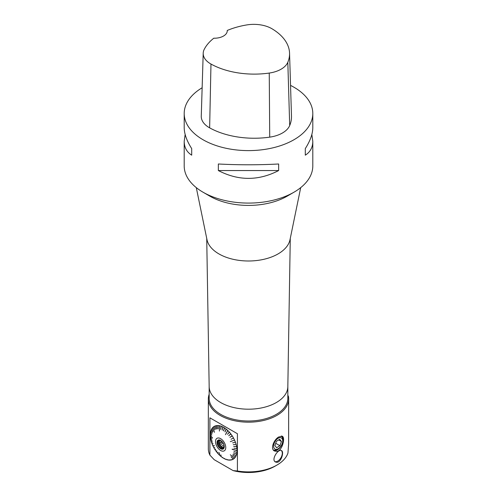 <?xml version="1.0" encoding="UTF-8"?>
<svg xmlns="http://www.w3.org/2000/svg" width="497" height="497" viewBox="0 0 497 497"><rect width="100%" height="100%" fill="white"/><g stroke="black" fill="none" stroke-linecap="round" stroke-linejoin="round"><path stroke-width="0.75" d="M209.889 417.822L237.417 433.719L237.417 470.994L233.112 470.603L214.195 459.688L209.889 455.103L209.889 417.822L237.417 433.719M236.615 452.227L236.957 452.357A18.954 10.94 60 0 0 237.057 450.667L236.721 450.381M236.939 452.543A18.954 10.94 60 0 1 236.653 454.09L236.305 453.923M236.609 454.258A18.954 10.94 60 0 1 236.143 455.65L235.789 455.445M236.081 455.799A18.954 10.94 60 0 1 235.435 457.004L235.075 456.755M232.664 455.103L235.062 456.78M235.354 457.128A18.954 10.94 60 0 1 234.547 458.135L230.316 454.78M234.441 458.24A18.954 10.94 60 0 1 233.478 459.029L231.037 456.793L233.36 459.104A18.954 10.94 60 0 1 232.261 459.663L231.925 459.315M232.13 459.713A18.954 10.94 60 0 1 230.906 460.036L230.602 459.669M230.763 460.054A18.954 10.94 60 0 1 229.434 460.129L229.16 459.75M229.279 460.129A18.954 10.94 60 0 1 227.874 459.955L227.626 459.563M227.713 459.924A18.954 10.94 60 0 1 226.247 459.514L226.029 459.098M226.079 459.452A18.954 10.94 60 0 1 224.582 458.806L224.389 458.377M224.408 458.719A18.954 10.94 60 0 1 222.898 457.849L222.743 457.395M222.724 457.737A18.954 10.94 60 0 1 221.227 456.65L220.83 454.83L221.059 456.519A18.954 10.94 60 0 1 219.593 455.24L219.556 454.798M219.432 455.084A18.954 10.94 60 0 1 218.021 453.624L218.065 453.245M217.872 453.457A18.954 10.94 60 0 1 216.543 451.848L216.661 451.543M216.4 451.661A18.954 10.94 60 0 1 215.176 449.928L215.363 449.71M215.046 449.723A18.954 10.94 60 0 1 213.94 447.89L214.077 447.573M213.94 447.89L214.76 447.536L213.828 447.679A18.954 10.94 60 0 1 212.859 445.778L214.431 445.703M212.859 445.778L214.462 445.772L212.759 445.56A18.954 10.94 60 0 1 211.952 443.616L212.207 443.504M211.952 443.616L213.014 443.753L211.865 443.399A18.954 10.94 60 0 1 211.225 441.448L211.517 441.429M211.225 441.448L212.486 442.162L211.163 441.224A18.954 10.94 60 0 1 210.691 439.298L212.008 440.174M210.691 439.298L212.045 440.373L210.653 439.081A18.954 10.94 60 0 1 210.368 437.198L210.685 437.335M210.368 437.198L211.772 438.627L210.349 436.993A18.954 10.94 60 0 1 210.25 435.192L210.548 435.366M210.25 435.192L212.542 438.031L210.25 434.999A18.954 10.94 60 0 1 210.349 433.309L210.629 433.514M210.349 433.309L211.772 435.198L210.368 433.129A18.954 10.94 60 0 1 210.653 431.576L210.927 431.812M210.653 431.576L212.045 433.769L210.691 431.408A18.954 10.94 60 0 1 211.163 430.017L211.43 430.29M211.163 430.017L212.486 432.489L211.225 429.868A18.954 10.94 60 0 1 211.865 428.662L212.126 428.973M211.865 428.662L213.014 431.502L211.952 428.538A18.954 10.94 60 0 1 212.759 427.532L213.008 427.88M212.759 427.532L214.462 432.309L212.859 427.426A18.954 10.94 60 0 1 213.828 426.637L214.064 427.035M213.828 426.637L214.76 429.737L213.94 426.563A18.954 10.94 60 0 1 215.046 426.004L215.779 429.234L215.176 425.954A18.954 10.94 60 0 1 216.4 425.631L216.593 426.059M216.4 425.631L216.785 428.973L216.543 425.612A18.954 10.94 60 0 1 217.872 425.538L218.04 425.966M218.164 428.892L218.021 425.538A18.954 10.94 60 0 1 219.432 425.712L219.394 431.054M219.432 425.712L219.394 431.092L219.593 425.743A18.954 10.94 60 0 1 221.059 426.153L221.177 426.588M221.059 426.153L220.662 429.402L221.227 426.215A18.954 10.94 60 0 1 222.724 426.861L222.824 427.296M222.724 426.861L222.221 430.073L222.898 426.948A18.954 10.94 60 0 1 223.65 427.358A18.954 10.94 60 0 1 224.408 427.818L224.476 428.246M224.408 427.818L223.625 430.893L224.582 427.929A18.954 10.94 60 0 1 226.079 429.017L226.116 429.439M226.079 429.017L225.017 431.912L226.247 429.147A18.954 10.94 60 0 1 227.713 430.433L225.495 434.577M227.713 430.433L225.452 434.651L227.874 430.582A18.954 10.94 60 0 1 229.279 432.042L229.26 432.44M229.279 432.042L227.514 434.297L229.434 432.21A18.954 10.94 60 0 1 230.763 433.819L230.707 434.204M230.763 433.819L228.75 435.776L230.906 434.005A18.954 10.94 60 0 1 232.13 435.739L232.043 436.105M232.13 435.739L229.894 437.379L232.261 435.944A18.954 10.94 60 0 1 233.36 437.776L233.124 437.9M233.478 437.987A18.954 10.94 60 0 1 234.441 439.888L234.186 439.982M234.547 440.106A18.954 10.94 60 0 1 235.354 442.05L235.081 442.106M235.435 442.268A18.954 10.94 60 0 1 236.081 444.219L235.789 444.243M236.143 444.442A18.954 10.94 60 0 1 236.609 446.374L236.305 446.356M236.653 446.586A18.954 10.94 60 0 1 236.939 448.468L236.615 448.412M236.957 448.673A18.954 10.94 60 0 1 237.057 450.475L232.142 449.151L237.057 450.667M290.546 85.397A64.299 37.126 180 0 1 293.969 87.236A64.299 37.126 180 0 1 312.799 113.484A64.299 37.126 180 0 1 248.5 150.61A64.299 37.126 180 0 1 184.201 113.484A64.299 37.126 180 0 1 202.142 87.758M185.151 134.482L184.201 141.303L184.201 165.961A64.299 37.126 0 0 0 202.882 192.122A64.299 37.126 0 0 0 203.031 192.209A64.299 37.126 0 0 0 294.118 192.122A64.299 37.126 0 0 0 312.799 165.961L312.799 141.303L311.849 134.482M312.799 113.484L312.799 127.667C312.75 133.842 310.246 140.825 305.295 148.609L305.295 155.17C310.246 152.057 312.75 147.435 312.799 141.303M218.351 170.552C238.448 180.976 258.552 180.976 278.649 170.552L278.649 163.991C258.552 165.047 238.448 165.047 218.351 163.991L218.351 170.552L278.649 170.552M184.201 141.303C184.25 147.435 186.754 152.057 191.705 155.17L191.705 148.609C186.754 140.825 184.25 133.842 184.201 127.667L184.201 113.484M227.247 30.46A62.361 36.001 180 0 1 246.798 24.925A25.39 14.655 180 0 1 272.107 28.838A62.361 36.001 180 0 1 289.552 53.179L291.49 116.161A64.299 37.126 180 0 1 289.701 125.536A27.329 15.78 180 0 1 269.716 137.147A64.299 37.126 180 0 1 209.635 127.847A27.329 15.78 180 0 1 201.266 116.205L203.205 53.222A25.39 14.655 180 0 1 204.242 49.34A62.361 36.001 180 0 1 213.791 38.213A12.86 7.424 180 0 0 227.259 30.795A12.86 7.424 180 0 0 227.247 30.46L227.247 31.149M289.552 53.179A62.361 36.001 180 0 1 287.819 62.274A25.39 14.655 180 0 1 269.25 73.059A62.361 36.001 180 0 1 210.977 64.045A25.39 14.655 180 0 1 203.205 53.222M305.295 148.609L305.295 155.17M191.705 155.17L191.705 148.609M276.904 462.322L275.462 462.005C270.741 459.737 278.45 448.331 281.501 450.586C284.296 451.761 281.271 462.334 276.904 462.322M275.003 461.663A6.455 3.728 120 0 0 275.903 461.744A6.455 3.728 120 0 0 277.724 461.129A6.455 3.728 120 0 0 281.849 455.718A6.455 3.728 120 0 0 281.24 450.468M276.904 451.369L274.456 451.003C270.151 448.965 273.81 439.708 278.668 436.993L282.259 436.242C285.458 437.546 282.47 450.611 276.904 451.369M287.838 395.351L288.384 396.221A40.17 23.191 180 0 1 288.67 398.979A40.17 23.191 180 0 1 248.5 422.177A40.17 23.191 180 0 1 208.33 398.979L208.33 448.698A40.17 23.191 0 0 0 209.889 455.103M237.417 470.994A40.17 23.191 0 0 0 276.904 465.099A40.17 23.191 0 0 0 287.949 453.071L288.62 444.076L288.67 398.979M208.33 398.979A40.17 23.191 180 0 1 209.162 394.276M209.162 386.486A39.338 22.713 0 0 0 209.169 386.703A39.338 22.713 0 0 0 248.5 409.199A39.338 22.713 0 0 0 287.831 386.703L290.273 238.398M209.162 386.598L209.162 398.302A39.338 22.713 0 0 0 248.5 421.009A39.338 22.713 0 0 0 287.838 398.302L287.838 386.598M276.904 465.099L275.089 466.149A37.598 21.706 180 0 1 233.112 470.603M196.29 187.63L206.994 239.703A41.798 24.129 0 0 0 248.5 260.993A41.798 24.129 0 0 0 290.006 239.703L300.71 187.63M202.882 192.122L209.722 196.098A54.658 31.553 0 0 0 287.278 196.098L294.118 192.122M273.841 450.549A8.343 4.815 120 0 0 281.631 445.281A8.343 4.815 120 0 0 281.917 436.093M282.712 440.889A6.43 3.715 120 0 0 278.165 438.267A6.43 3.715 120 0 0 273.623 446.138A6.43 3.715 120 0 0 278.165 448.766A6.43 3.715 120 0 0 282.19 443.647A6.43 3.715 120 0 0 282.712 440.889L282.712 439.578A8.039 4.641 120 0 0 281.215 436.006A8.039 4.641 120 0 1 281.377 436.086A8.039 4.641 120 0 1 281.712 444.753M273.393 450.04A8.039 4.641 120 0 0 281.01 445.971M273.356 449.99A8.039 4.641 120 0 0 277.028 449.425L278.165 448.766M279.699 439.28L276.419 441.317L274.891 445.554L276.636 447.754L279.917 445.716L281.445 441.479L279.699 439.28M281.445 441.479L278.705 439.901M279.917 445.716L275.705 443.287M220.637 448.741A5.1 2.945 60 0 1 217.09 443.281A5.1 2.945 60 0 1 219.351 439.938A5.1 2.945 60 0 1 223.19 443.1A5.1 2.945 60 0 1 224.01 448.008A5.1 2.945 60 0 1 220.637 448.741M220.637 438.658A7.244 4.181 -120 0 0 216.201 444.97A7.244 4.181 -120 0 0 225.073 450.089A7.244 4.181 -120 0 0 220.637 438.658M220.699 440.441L219.351 441.218L218.984 440.286L220.208 440M218.984 440.286L219.519 439.975M223.259 443.225L220.208 444.983L218.984 444.125L219.351 442.765L221.83 441.336M218.984 444.125L222.507 442.088M224.246 446.747L221.861 447.704L221.37 446.424L223.973 444.921M221.861 447.704L224.234 446.337M223.091 447.418A4.181 2.41 -120 0 0 224.19 447.337M220.208 444.983A4.181 2.41 -120 0 0 221.37 446.424M219.351 441.218A4.181 2.41 -120 0 0 219.351 442.765M218.997 440.025A4.821 2.783 -120 0 0 218.742 443.97A4.821 2.783 -120 0 0 221.774 447.853A4.821 2.783 -120 0 0 223.756 448.269M219.562 439.975A4.821 2.783 -120 0 0 218.568 440.199A4.821 2.783 -120 0 0 217.829 444.063A4.821 2.783 -120 0 0 220.979 448.313A4.821 2.783 -120 0 0 223.389 448.555A4.821 2.783 -120 0 0 224.079 447.803M218.009 428.886L217.872 425.538M215.785 429.234L215.046 426.004M220.83 454.83L221.059 456.519M231.037 456.793L233.36 459.104M236.721 450.475L232.142 449.35M233.925 448.188L236.628 448.53M233.677 446.449L236.33 446.499M233.255 444.66L235.833 444.405M232.664 442.852L235.143 442.287M234.273 440.174L230.322 441.622M231.037 439.28L233.236 438.112M223.457 430.781L224.389 428.19M215.679 449.064L215.257 449.549M216.847 450.723L216.58 451.438M218.108 452.251L218.009 453.189M219.531 454.78L219.37 452.661M233.192 454.115L235.771 455.476M233.633 452.835L236.292 453.978M233.907 451.406L236.609 452.301M229.974 437.335L231.919 435.912M228.837 435.739L230.583 434.043M227.607 434.266L229.142 432.303M224.948 431.756L226.017 429.358M222.159 429.973L222.749 427.258M220.78 429.383L221.122 426.569M218.133 428.874L218.009 425.966M216.909 428.954L216.58 426.059M212.443 442.001L211.536 441.485M213.051 443.852L212.244 443.604M214.747 447.524L214.182 447.766M287.819 62.274L289.701 125.536M269.25 73.059L269.716 137.147M210.977 64.045L209.635 127.847M209.169 386.703L206.727 238.398"/></g></svg>

